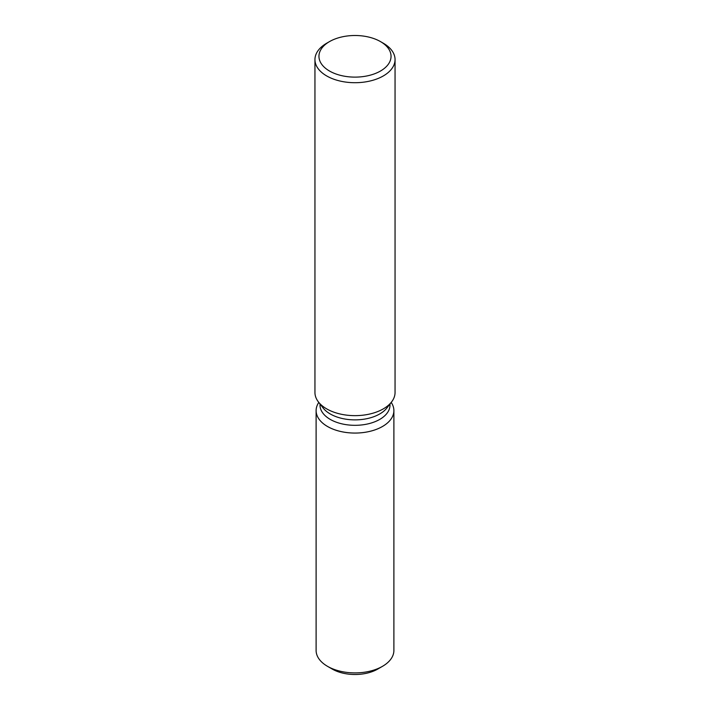 <?xml version="1.0" encoding="UTF-8"?>
<svg xmlns="http://www.w3.org/2000/svg" width="710" height="710" viewBox="0 0 710 710"><rect width="100%" height="100%" fill="white"/><g stroke="black" fill="none" stroke-linecap="round" stroke-linejoin="round"><path stroke-width="1.06" d="M393.89 410.62A38.89 22.454 180 0 1 382.495 426.488A38.89 22.454 180 0 0 391.21 402.428A38.89 22.454 180 0 1 393.89 410.62L393.89 650.449A38.89 22.454 180 0 1 382.495 666.326L377.773 669.051A32.207 18.593 180 0 1 330.088 667.693M389.994 403.981L389.994 405.117A34.994 20.208 180 0 1 379.743 419.406A34.994 20.208 180 0 1 341.608 423.781A34.994 20.208 180 0 1 320.006 405.117L320.006 403.981M382.495 426.488A38.89 22.454 180 0 1 333.709 429.399A38.89 22.454 180 0 1 318.79 402.428A38.89 22.454 180 0 0 316.11 410.62A38.89 22.454 180 0 0 340.117 431.361A38.89 22.454 180 0 0 382.495 426.488M380.489 41.597L383.32 43.23A40.053 23.128 180 0 1 395.053 59.587L395.053 392.523A40.053 23.128 180 0 1 391.565 401.958L386.95 407.922A34.994 20.208 180 0 1 379.743 413.957A34.994 20.208 180 0 1 323.05 407.922L318.435 401.958A40.053 23.128 180 0 1 314.947 392.523L314.947 59.587A40.053 23.128 180 0 1 326.68 43.23L329.511 41.597A36.05 20.812 180 0 1 380.489 41.597A36.05 20.812 180 0 1 380.489 71.027A36.05 20.812 180 0 1 329.511 71.027A36.05 20.812 180 0 1 329.511 41.597L326.68 43.23M391.565 401.958A40.053 23.128 180 0 1 383.32 408.871A40.053 23.128 180 0 1 318.435 401.958M395.053 59.587A40.053 23.128 180 0 1 383.32 75.934A40.053 23.128 180 0 1 339.673 80.949A40.053 23.128 180 0 1 314.947 59.587M327.505 666.326L332.227 669.051A32.207 18.593 180 0 0 377.773 669.051L382.495 666.326A38.89 22.454 180 0 1 327.505 666.326A38.89 22.454 180 0 1 316.11 650.449L316.11 410.62"/></g></svg>
